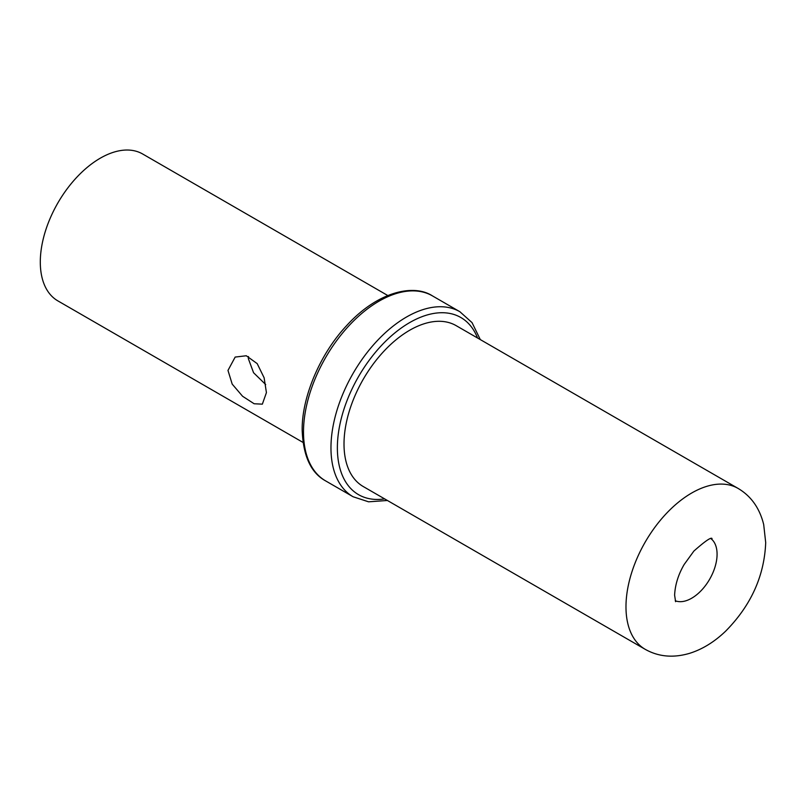 <?xml version="1.0" encoding="UTF-8"?>
<svg xmlns="http://www.w3.org/2000/svg" width="806" height="806" viewBox="0 0 806 806"><rect width="100%" height="100%" fill="white"/><g stroke="black" fill="none" stroke-linecap="round" stroke-linejoin="round"><path stroke-width="1.21" d="M387.777 295.52L142.662 153.996A84.801 48.965 120 0 0 77.316 176.716A84.801 48.965 120 0 0 40.3 262.061A84.801 48.965 -60 0 0 57.861 300.88L302.975 442.403M227.977 370.417L235.171 357.068L246.283 355.758L257.185 363.617L264.116 377.762L266.423 392.613L262.353 404.159L254.142 403.756L242.586 396.27L232.209 384.13L227.977 370.417M248.48 356.534L248.349 358.65L253.568 372.735L265.698 384.553M456.146 325.644A92.892 53.629 120 0 0 384.563 350.529A92.892 53.629 120 0 0 344.011 444.015A92.892 53.629 -60 0 0 363.254 486.542L645.223 649.334A92.892 53.629 120 0 1 625.98 606.807A92.892 53.629 120 0 1 666.532 513.321A92.892 53.629 120 0 1 738.115 488.436L456.146 325.644M325.624 480.89L353.088 496.748A106.815 61.669 -60 0 1 330.964 447.844A106.815 61.669 -60 0 1 377.591 340.354A106.815 61.669 -60 0 1 459.904 311.741L432.439 295.883A106.815 61.669 -60 0 0 350.126 324.496A106.815 61.669 -60 0 0 303.499 431.996A106.815 61.669 -60 0 0 325.624 480.89C310.975 472.931 303.157 456.015 302.179 430.142C301.726 397.328 319.962 353.945 346.731 325.513C377.238 291.953 413.297 283.42 432.439 295.883M384.653 498.894A102.281 59.05 -60 0 1 337.371 447.844A102.281 59.05 -60 0 1 396.975 331.226A102.281 59.05 -60 0 1 477.545 337.996M675.257 600.752A35.927 20.744 120 0 0 702.358 589.337A35.927 20.744 120 0 0 717.078 554.216A35.927 20.744 120 0 0 711.053 538.73M387.404 500.486L368.574 501.816L353.088 496.748M480.305 339.588L472.034 322.612L459.904 311.741M738.115 488.436C751.142 496.153 759.665 508.193 763.695 524.565L765.7 542.589C764.36 575.958 751.001 605.487 725.602 631.199C714.398 641.929 702.409 649.304 689.634 653.323C673.322 658.139 658.522 656.809 645.223 649.334M675.599 601.689L674.612 595.181C675.116 584.773 678.299 574.547 684.153 564.502L693.885 551.062C705.139 541.118 711.194 536.957 712.041 538.569"/></g></svg>

